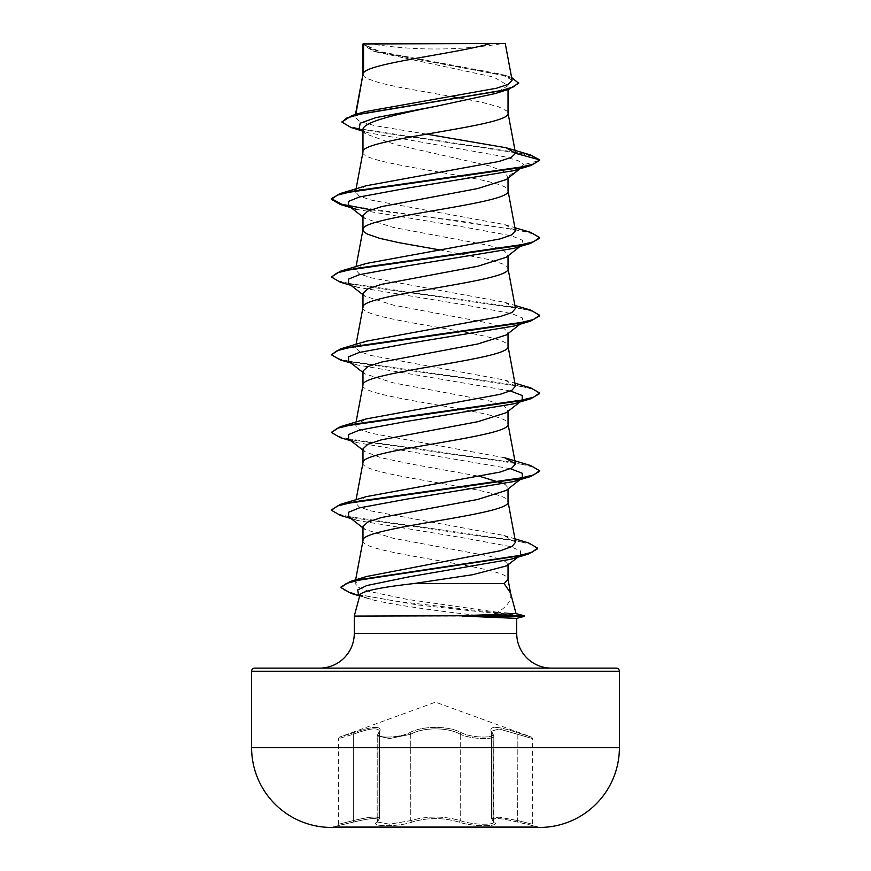 <?xml version="1.0" encoding="UTF-8"?>
<svg xmlns="http://www.w3.org/2000/svg" width="871" height="871" viewBox="0 0 871 871"><rect width="100%" height="100%" fill="white"/><g stroke="black" fill="none" stroke-linecap="round" stroke-linejoin="round"><path stroke-width="0.65" stroke-dasharray="4.36 3.27" d="M494.216 822.115C490.438 817.412 498.266 817.412 517.69 822.115L537.516 826.764L537.516 827.45L333.484 827.45L333.484 826.764L537.516 826.764L333.484 826.764L353.31 822.115C372.777 817.412 380.594 817.412 376.784 822.115C369.25 826.917 398.635 826.906 412.005 822.104C427.683 817.39 443.339 817.39 458.995 822.104C472.409 826.917 501.75 826.917 494.216 822.115A1.557 1.459 -50.2 0 1 493.498 821.81L493.454 821.799A1.557 1.459 129.7 0 1 492.953 820.602L491.527 818.642M376.827 822.104C380.638 817.39 372.81 817.39 353.332 822.104L337.186 825.773L338.34 824.26L338.34 738.608L339.374 737.138L353.136 732.805C374.541 725.597 383.229 725.597 379.179 732.805C372.701 738.488 398.145 738.477 409.479 732.805C422.217 725.608 448.859 725.63 461.521 732.805C472.899 738.488 498.31 738.477 491.821 732.805C487.814 725.597 496.492 725.597 517.864 732.805L531.626 737.138L517.875 732.805C496.514 725.619 487.836 725.619 491.865 732.805C498.321 738.488 472.855 738.477 461.543 732.805C448.805 725.587 422.119 725.608 409.457 732.805C398.101 738.488 372.668 738.477 379.135 732.805C383.131 725.619 374.454 725.619 353.125 732.805L339.374 737.138L435.5 702.157L531.626 737.138L532.66 738.608L532.66 824.26L517.722 820.602L532.66 824.26L533.814 825.773L517.668 822.104C498.179 817.39 490.351 817.39 494.173 822.104C501.729 826.917 472.365 826.917 458.973 822.115C443.285 817.412 427.639 817.412 412.027 822.115C398.602 826.917 369.271 826.906 376.827 822.104A1.557 1.459 -129.7 0 0 377.546 821.799L377.502 821.81A1.557 1.459 50.2 0 1 376.784 822.115M458.973 822.115A1.557 1.1 -70.9 0 0 460.215 820.602L460.215 734.275A1.557 1.078 115.6 0 1 461.521 732.805A1.557 1.078 115.6 0 0 460.247 734.264C470.678 739.163 494.913 740.132 493.813 735.864L491.582 731.237L499.018 728.962L532.66 738.608L498.996 728.94L491.527 731.215L492.953 734.264A1.557 1.415 -41.1 0 0 492.638 733.24L493.77 735.853C494.891 740.121 470.678 739.174 460.215 734.275C448.282 727.111 422.794 727.089 410.785 734.275L389.598 738.554L377.23 735.853L379.473 731.215C378.199 727.263 369.478 728.276 353.299 734.264C333.92 739.947 333.92 739.958 353.278 734.275C333.92 739.947 333.92 739.958 353.278 734.275L353.136 732.805L353.278 734.275C369.402 728.308 378.112 727.296 379.418 731.237L378.319 733.251A1.557 1.426 -139 0 1 379.135 732.805A1.557 1.415 41.1 0 0 378.047 734.264L379.473 731.215L379.473 818.598L377.23 821.941L389.544 824.216L410.785 820.602C427.226 815.898 443.698 815.898 460.215 820.602C470.797 824.761 494.826 825.523 493.77 821.941L492.953 820.602L492.953 734.264L493.77 735.853L493.498 821.81A1.557 1.459 -50.2 0 1 492.997 820.602L493.813 821.952C494.87 825.523 470.83 824.761 460.247 820.602C443.753 815.877 427.258 815.877 410.753 820.602L389.544 824.216L377.187 821.952L379.418 818.609C378.254 816.018 369.544 816.682 353.278 820.602C333.887 825.403 333.898 825.403 353.299 820.602C333.887 825.403 333.898 825.403 353.299 820.602C369.554 816.671 378.286 816.007 379.473 818.598M379.375 818.675L377.187 822.17L377.23 735.853L378.047 734.264L378.047 820.602A1.557 1.459 -129.7 0 1 377.546 821.799A1.557 1.459 50.2 0 0 378.003 820.602L378.003 734.275L377.187 735.853L378.319 733.251A1.557 1.426 -139 0 0 378.003 734.275L379.418 731.237L379.429 818.653L377.154 822.17L377.187 735.853L389.533 738.554L410.753 734.264C422.696 727.089 448.238 727.056 460.247 734.264L460.247 820.602A1.557 1.111 -70.8 0 1 458.995 822.104M494.173 822.104A1.557 1.459 129.7 0 1 493.454 821.799L491.571 818.653L491.582 731.237L493.813 735.853L493.846 822.17L491.625 818.675L492.997 820.602L492.997 734.275A1.557 1.426 139 0 0 492.681 733.251L492.681 733.251A1.557 1.426 139 0 0 491.865 732.805A1.557 1.415 -41.1 0 1 492.638 733.24L491.527 731.215L491.527 818.598L498.909 817.107L517.701 820.602L498.941 817.129L491.614 818.62M368.422 43.55L384.111 43.55L368.422 43.55A416.382 416.382 0 0 0 502.578 43.55L384.155 43.55L502.578 43.55M516.035 613.576L497.755 612.291C507.815 606.031 512.072 599.586 510.526 592.933L510.635 593.369M524.146 615.753L514.108 613.522M319.581 668.122L551.419 668.122M362.978 74.122L364.078 76.474L367.355 78.64L379.952 82.952L399.245 87.274L451.548 96.507M362.978 43.953L375.608 51.825L493.824 77.116L508.022 85.554L508.022 89.495M508.022 85.554L495.37 93.513M362.978 129.866L365.461 133.786L395.26 144.553L489.992 166.034L503.351 171.413L508.022 176.802L506.291 179.513M359.211 128.832L367.856 132.708L504.265 156.693L518.212 160.689L523.809 164.695L508.022 176.802L508.022 178.152M362.978 215.67L364.72 218.371L393.257 227.407L489.524 245.491L503.231 250.01L508.022 254.528L506.28 257.239M362.978 307.289L362.978 307.485C358.493 320.441 512.507 333.397 508.022 346.353L508.022 346.157M508.022 254.528L508.022 255.878M362.978 293.396L364.709 296.096L393.333 305.144L489.502 323.217L503.231 327.736L508.022 332.254L506.258 334.965M362.978 385.015L362.978 385.211C358.493 398.167 512.507 411.123 508.022 424.079L508.022 423.883M508.022 332.254L508.022 333.604M362.978 371.111L364.709 373.822L393.267 382.859L489.491 400.932L503.231 405.461L508.022 409.98L506.291 412.68M362.978 462.741L362.978 462.937C358.493 475.893 512.507 488.849 508.022 501.805L508.022 501.609M508.022 409.98L508.022 411.33M504.614 483.895L508.022 487.706L506.28 490.406M508.022 487.706L508.022 489.056M459.975 98.009L482.109 102.386L498.299 106.698L506.922 111.02L508.022 113.176M362.978 152.044C358.493 165 512.507 177.945 508.022 190.901L508.022 190.705M439.561 249.89L491.048 259.994L503.645 264.305L506.922 266.472L508.022 268.627M362.978 448.837L364.72 451.548L381.03 457.754L410.818 463.971L479.877 476.415M362.978 526.563L364.709 529.274L393.3 538.311L489.393 556.155L503.198 560.009L508.022 563.864M362.978 540.662C358.493 553.618 512.507 566.575 508.022 579.52L508.022 579.324M426.55 134.145L374.715 125.631L359.669 121.385L354.965 117.139L355.542 116.028L364.84 111.717M512.115 80.23L501.674 74.307L380.268 51.737L363.065 44.051L490.384 43.55M355.542 116.028L355.836 114.417M519.998 168.778L523.809 164.695L539.595 160.46L532.834 156.345L515.632 152.229L351.067 127.536M518.615 83.235L514.304 79.228L501.968 75.211L373.474 51.128L362.978 45.009M530.374 154.929L362.946 129.779L347.257 125.587L341.868 121.396M511.593 77.454L507.564 76.104L379.397 52.195L362.957 43.986M497.755 612.291L407.214 599.4L368.662 591.311L358.123 587.25L355.009 583.2L366.626 576.482M515.578 542.187L503.906 535.436L370.708 510.874L359.059 506.824L355.531 502.763L366.19 496.644M504.799 457.787L371.002 433.235L359.124 429.131L355.52 425.037L366.19 418.929M515.48 386.18L504.788 380.061L370.981 355.499L359.146 351.416L355.52 347.311L366.19 341.203M515.458 308.454L504.799 302.335L370.992 277.773L359.092 273.679L355.52 269.596L366.223 263.478M515.48 230.728L504.81 224.609L370.992 200.058L359.124 195.964L355.542 191.87L366.234 185.752M516.699 618.388L484.33 616.069L354.279 616.069M360.028 594.61L360.834 596.167L374.911 600.402C398.776 605.857 450.677 612.803 484.33 616.069M522.371 166.927L513.748 170.651M348.629 205.785L357.252 209.519L464.221 227.081L511.723 235.867L522.469 240.254L522.371 244.653L513.748 248.377M348.629 283.51L357.241 287.234L464.21 304.806L511.713 313.593L522.469 317.98L522.371 322.368L513.759 326.102M348.629 361.236L357.241 364.96L510.439 390.97M522.175 400.246L513.759 403.817M348.629 438.962L357.241 442.686L510.439 468.696M521.043 478.854L522.186 477.972L520.542 478.963M348.629 516.688L357.241 520.412L463.274 537.843L510.341 546.553L520.608 550.908L520.303 555.273L511.201 559.182M358.46 594.316L368.128 598.54L374.911 600.402M340.343 204.489L516.361 229.759L533.607 233.972L539.595 238.186M340.354 282.215L516.372 307.485L533.618 311.698L539.595 315.912M340.343 359.941L516.372 385.211L533.618 389.424L539.595 393.638M340.343 437.656L516.383 462.937L533.618 467.15L539.595 471.363M340.343 515.382L514.935 540.434L531.789 544.615L537.581 548.795M350.959 593.369L417.253 604.877L522.219 616.396L522.219 615.753L396.991 601.36L356.424 594.174L344.992 590.571L341.04 586.978M370.915 209.824L460.454 221.103L530.657 232.372M331.405 276.401L337.382 280.614L354.617 284.828L530.657 310.098M331.405 354.127L337.382 358.34L354.628 362.554L530.646 387.824M331.405 431.853L337.382 436.066L354.628 440.269L530.646 465.55M331.437 509.894L338.1 514.032L355.553 518.169L528.784 542.992M363.381 43.55L372.777 43.55M524.146 616.396L514.772 618.443M537.516 827.439L333.484 827.439L537.516 827.439M517.69 822.115L517.864 732.805L517.668 822.104M412.027 822.115A1.557 1.1 -109.1 0 1 410.785 820.602L410.785 734.275A1.557 1.078 64.4 0 0 409.479 732.805A1.557 1.078 64.4 0 1 410.753 734.264L410.753 820.602A1.557 1.111 -109.2 0 0 412.005 822.104M353.332 822.104L353.299 734.264L353.31 822.115M354.279 633.424L516.721 633.424M251.599 671.247L619.401 671.247M619.401 747.634L251.599 747.634M375.608 51.825L373.474 51.128M367.856 132.708L361.661 130.77M507.564 76.104L501.674 74.307M355.009 583.2L355.629 579.868M355.52 502.763L356.076 499.736M355.52 425.037L356.076 422.01M355.52 347.322L356.076 344.285M355.52 269.596L356.076 266.559M355.738 190.695L355.858 190.02M354.954 117.139L355.444 114.537M357.241 287.234L351.002 285.361M357.241 364.96L351.002 363.087M357.241 442.686L351.002 440.813M357.241 520.412L351.002 518.539M368.128 598.54L359.669 595.96M362.978 217.021L364.72 218.381M522.371 244.653L519.998 246.504M362.978 294.736L364.709 296.096M522.371 322.368L521.043 323.413M362.978 372.461L364.709 373.822M522.371 400.094L519.998 401.945M362.978 450.187L364.709 451.548M362.978 527.913L364.709 529.274M520.303 555.273L517.82 557.211M359.821 595.383L360.823 596.167M503.917 535.425L514.968 538.844M504.788 380.05L514.924 383.153M504.799 302.335L514.924 305.427M504.81 224.609L514.924 227.701M365.461 133.786L362.978 131.815"/><path stroke-width="1.31" d="M540.053 827.439L537.516 827.439A18390.098 18390.098 0 0 0 540.053 827.439L333.484 827.45A18390.098 18390.098 0 0 1 330.947 827.439L540.053 827.439A79.805 79.805 0 0 0 619.401 747.634L619.401 671.247L251.599 671.247L251.599 747.634L619.401 747.634M330.947 827.439L333.484 827.439L330.947 827.439A79.805 79.805 0 0 1 251.599 747.634M516.057 613.576L524.146 615.753L461.423 615.753L516.057 613.587L510.526 592.933L504.124 583.592L413.551 583.592C380.703 587.348 362.859 591.017 360.028 594.61L354.279 616.069L461.423 615.753M254.724 668.122L616.276 668.122L254.724 668.122A3.125 3.125 0 0 0 251.599 671.247M616.276 668.122A3.125 3.125 0 0 1 619.401 671.247M551.419 668.122A34.698 34.698 0 0 1 516.721 633.424L354.279 633.424A34.698 34.698 0 0 1 319.581 668.122L551.419 668.122M354.279 616.069L354.279 633.424M462.261 616.069L516.721 618.377L516.721 633.424M363.555 43.953L490.384 43.55C458.102 53.283 369.598 63.028 363.555 72.761L363.555 43.953L362.978 43.953L362.978 74.122M355.836 114.417L362.978 74.318M361.661 130.77L351.067 127.536L341.868 122.038L346.93 117.944L361.4 113.851L508.751 89.278L495.37 93.513L435.5 106.404C396.566 114.253 362.053 122.038 362.978 129.866L362.978 152.044C358.493 139.088 512.507 126.132 508.022 113.176L508.022 89.495M355.858 190.02L362.978 152.044M519.998 168.778L506.291 179.513L477.733 188.55L381.487 206.634L367.769 211.152L362.978 215.67L362.978 229.574M508.022 178.152L508.022 190.901C512.507 203.858 358.493 216.814 362.978 229.77L364.078 231.926L367.355 234.081L379.952 238.404L399.245 242.715L439.561 249.89M519.998 246.504L506.291 257.239L477.7 266.276L381.487 284.36L367.769 288.878L362.978 293.396L362.978 307.289M508.022 255.878L508.022 268.627C512.507 281.583 358.493 294.54 362.978 307.485M521.043 323.413L506.269 334.976L477.689 344.001L381.52 362.075L367.769 366.593L362.978 371.111L362.978 385.015M508.022 333.604L508.022 346.353C512.507 359.309 358.493 372.255 362.978 385.211M519.998 401.945L506.291 412.691L477.754 421.716L381.487 439.801L367.769 444.319L362.978 448.837L362.978 462.741M508.022 411.33L508.022 424.079C512.507 437.035 358.493 449.98 362.978 462.937M521.043 478.854L506.28 490.417L477.678 499.453L381.487 517.526L367.769 522.045L362.978 526.563L362.978 540.662C358.493 527.706 512.507 514.75 508.022 501.805L508.022 489.056M355.629 579.868L362.978 540.662M451.548 96.507L459.975 98.009M479.877 476.415L504.614 483.895M517.82 557.211L506.759 565.823L508.022 563.864L508.022 579.52L504.124 583.592M341.868 122.038L351.96 115.571L364.84 111.717L496.503 88.232L508.468 84.247L512.115 80.23L505.278 43.55L490.384 43.55M506.748 565.823L472.757 574.697L413.551 583.592M362.978 131.815L359.211 128.832L360.126 123.225L376 117.618L435.5 106.404M508.751 89.278L518.615 83.235L511.593 77.454M362.978 45.009L363.381 43.55L369.369 43.55M362.978 217.021L348.629 205.785L348.531 201.397L359.277 197.009L406.779 188.223L513.748 170.651L530.657 165.621L539.595 160.46L539.595 159.818L530.374 154.929L506.138 147.754L426.55 134.145M351.96 115.571L500.444 90.834L513.977 86.708L518.615 82.593M366.223 185.741L340.343 193.514L516.372 168.234L533.618 164.031L539.595 159.818L515.523 153.361L506.138 147.754M514.968 538.844L528.784 542.992L537.581 548.142L531.865 552.312L515.48 556.471L350.316 581.48L366.626 576.482L500.346 550.766L512.05 546.487L515.578 542.187L507.978 501.402M340.343 504.407L366.19 496.644L500.008 472.082L511.908 467.988L515.469 463.905L504.799 457.787L530.646 465.55L539.595 470.71L533.607 474.924L516.361 479.137L340.343 504.407L331.437 509.894M514.924 383.153L530.646 387.824L539.595 392.984L533.618 397.198L516.372 401.411L340.354 426.681L366.19 418.929L500.03 394.356L511.898 390.273L515.48 386.18L507.978 345.961M514.924 305.427L530.657 310.098L539.595 315.258L533.618 319.472L516.383 323.685L340.343 348.955L366.19 341.203L500.041 316.63L511.898 312.547L515.458 308.454L507.978 268.235M514.924 227.701L530.657 232.372L539.595 237.533L533.618 241.746L516.383 245.96L340.343 271.24L366.223 263.467L499.998 238.926L511.865 234.822L515.48 230.728L507.978 190.509M366.234 185.752L498.996 161.451L511.277 157.411L515.523 153.361M539.595 237.533L539.595 238.186L530.646 243.347L513.748 248.377L406.779 265.949L359.288 274.724L348.531 279.123L348.629 283.51L362.978 294.736M539.595 315.258L539.595 315.912L530.646 321.072L513.759 326.102L406.801 343.664L359.298 352.45L348.542 356.838L348.629 361.236L362.978 372.461M510.439 390.97L522.241 395.532L522.175 400.246M539.595 392.984L539.595 393.638L530.657 398.798L513.759 403.817L406.801 421.39L359.298 430.176L348.531 434.564L348.629 438.962L362.978 450.187M510.439 468.696L522.241 473.258L522.371 477.82M520.542 478.963L513.759 481.543L406.79 499.116L359.288 507.902L348.531 512.29L348.629 516.688L362.978 527.913M537.581 548.142L537.581 548.795L528.251 554.13L511.201 559.182L409.49 576.754L366.789 585.541L357.72 589.928L358.46 594.316L359.821 595.383M530.657 165.621L354.639 190.901L337.382 195.115L331.405 199.317L340.343 204.489L357.252 209.519M530.646 243.347L354.628 268.627L337.382 272.83L331.405 277.043L340.354 282.215L351.002 285.361M530.646 321.072L354.628 346.353L337.382 350.556L331.405 354.769L340.343 359.941L351.002 363.087M530.657 398.798L354.617 424.068L337.382 428.282L331.405 432.495L340.343 437.656L351.002 440.813M539.595 470.71L539.595 471.363L530.657 476.524L354.628 501.794L337.382 506.007L331.405 510.221L340.343 515.382L351.002 518.539M528.251 554.13L362.129 579.259L346.44 583.439L341.04 587.631L350.959 593.369L359.669 595.96M340.343 193.514L331.405 198.675L341.802 204.25L370.915 209.824M340.343 271.24L331.405 277.043M340.343 348.955L331.405 354.769M340.354 426.681L331.405 432.495M350.316 581.48L341.04 586.978L341.04 587.631M462.261 616.396L524.146 616.396L524.146 615.753M356.076 499.736L363.022 462.545M515.48 463.905L507.978 423.687M356.076 422.01L363.022 384.819M356.076 344.285L363.022 307.093M356.076 266.559L363.022 229.378M355.52 191.86L355.738 190.695M515.49 153.035L507.978 112.784M355.444 114.537L363.022 73.926M507.978 579.128L510.722 593.804M513.759 481.543L530.657 476.524M331.405 198.675L331.405 199.317M331.405 509.579L331.405 510.221M516.721 618.388L524.146 616.396"/></g></svg>
